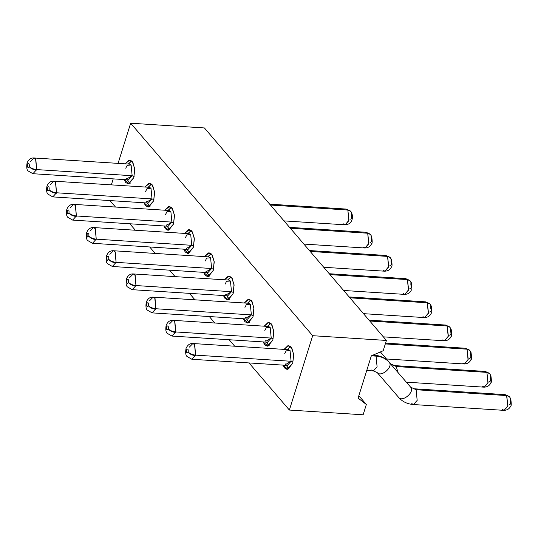 <?xml version="1.0" encoding="UTF-8"?>
<svg xmlns="http://www.w3.org/2000/svg" width="538" height="538" viewBox="0 0 538 538"><rect width="100%" height="100%" fill="white"/><g stroke="black" fill="none" stroke-linecap="round" stroke-linejoin="round"><path stroke-width="0.81" d="M358.086 398.093L371.328 355.847L383.184 350.749L386.412 340.44L312.672 335.699L289.377 410.05L363.116 414.791L366.344 404.482L358.086 398.093L366.344 404.482L363.116 414.791L289.377 410.05L312.672 335.699L386.412 340.44L383.184 350.749L371.328 355.847L358.086 398.093M204.406 127.95L386.412 340.44L204.406 127.95L130.667 123.209L312.672 335.699L130.667 123.209L118.078 163.377L130.667 123.209L204.406 127.95M113.222 178.872L111.346 184.864L113.222 178.872M109.954 200.58L115.488 207.043L109.954 200.58M129.819 223.774L135.354 230.237L129.819 223.774M149.685 246.969L155.22 253.432L149.685 246.969M169.551 270.163L175.092 276.626L169.551 270.163M189.416 293.358L194.958 299.821L189.416 293.358M209.289 316.546L214.823 323.015L209.289 316.546M229.154 339.74L234.689 346.21L229.154 339.74M249.02 362.935L289.377 410.05L249.02 362.935M125.098 163.834L128.972 160.129L132.832 162.321L134.756 169.322L133.801 177.641L128.938 183.835L124.09 179.571L125.663 182.456L128.185 183.888L133.801 177.641L134.702 168.576L132.234 161.508L129.712 160.082L125.098 163.834M144.964 187.022L148.838 183.324L152.698 185.516L154.628 192.517L153.666 200.835L148.804 207.029L143.955 202.765L145.536 205.65L148.051 207.076L153.666 200.835L154.567 191.77L152.099 184.702L149.584 183.276L144.964 187.022M164.836 210.217L168.703 206.518L172.564 208.71L174.494 215.711L173.532 224.03L168.67 230.224L163.821 225.96L165.401 228.845L167.917 230.271L173.532 224.03L174.433 214.965L171.965 207.89L169.45 206.464L164.836 210.217M184.702 233.411L188.569 229.713L192.429 231.905L194.359 238.906L193.398 247.224L188.535 253.418L183.687 249.155L185.267 252.04L187.782 253.465L193.398 247.224L194.299 238.159L191.831 231.084L189.315 229.659L184.702 233.411M204.568 256.606L208.435 252.9L212.295 255.099L214.225 262.093L213.263 270.419L208.408 276.606L203.552 272.349L205.133 275.234L207.648 276.66L213.263 270.419L214.164 261.354L211.696 254.279L209.181 252.853L204.568 256.606M224.433 279.8L228.307 276.095L232.167 278.294L234.091 285.288L233.136 293.613L228.273 299.8L223.425 295.544L224.998 298.429L227.52 299.854L233.136 293.613L234.037 284.548L231.569 277.474L229.047 276.048L224.433 279.8M244.299 302.995L248.173 299.289L252.033 301.482L253.963 308.482L253.001 316.808L248.139 322.995L243.29 318.738L244.864 321.623L247.386 323.049L253.001 316.808L253.902 307.743L251.434 300.668L248.912 299.242L244.299 302.995M264.165 326.189L268.038 322.484L271.898 324.676L273.829 331.677L272.867 340.003L268.005 346.19L263.156 341.933L264.736 344.818L267.251 346.243L272.867 340.003L273.768 330.931L271.3 323.863L268.785 322.437L264.165 326.189M284.037 349.384L287.904 345.678L291.764 347.871L293.694 354.872L292.733 363.19L287.87 369.384L283.022 365.12L284.602 368.005L287.117 369.438L292.733 363.19L293.634 354.125L291.166 347.057L288.65 345.631L284.037 349.384M358.833 395.712L366.344 404.482L358.833 395.712M371.361 355.833L376.062 356.136L374.394 355.194L376.062 356.136L371.361 355.833M377.199 372.558L398.705 397.468L377.205 372.565C381.038 377.763 393.56 366.802 389.156 362.269C393.614 366.808 381.005 377.669 377.199 372.558L373.385 370.931L377.098 366.808L376.062 356.136C381.375 356.472 385.739 358.516 389.156 362.269C385.739 358.516 381.375 356.472 376.062 356.136L377.098 366.808L373.385 370.931L371.718 369.989M128.535 164.05L131.602 160.882L128.279 164.036M127.271 179.779L130.156 183.337L128.959 182.328L127.526 179.793M148.401 187.244L151.467 184.07L148.152 187.231M147.136 202.974L150.021 206.525L148.824 205.523L147.392 202.987M168.273 210.439L171.333 207.264L168.017 210.425M167.002 226.168L169.887 229.719L168.69 228.711L167.257 226.182M188.139 233.633L191.198 230.459L187.883 233.62M186.868 249.356L189.753 252.914L188.556 251.905L187.123 249.376M208.004 256.828L211.064 253.654L207.749 256.808M206.74 272.551L209.625 276.108L208.421 275.1L206.995 272.571M227.87 280.022L230.936 276.848L227.614 280.002M226.606 295.745L229.491 299.303L228.294 298.294L226.861 295.765M247.736 303.217L250.802 300.043L247.487 303.197M246.471 318.94L249.356 322.497L248.159 321.489L246.727 318.953M267.608 326.411L270.668 323.237L267.352 326.391M266.337 342.134L269.222 345.692L268.025 344.683L266.592 342.148M287.474 349.599L290.533 346.432L287.218 349.586M286.203 365.329L289.088 368.886L287.891 367.878L286.458 365.342M125.744 168.239L127.224 165.314L131.117 165.052L132.153 175.724L134.11 176.538L132.153 175.724L126.78 178.912L126.383 178.374M145.61 191.434L147.089 188.508L150.99 188.246L152.025 198.919L153.976 199.732L152.025 198.919L146.645 202.106L146.249 201.568M165.475 214.628L166.955 211.703L170.855 211.441L171.891 222.113L173.841 222.927L171.891 222.113L166.511 225.301L166.114 224.756M185.341 237.823L186.821 234.898L190.721 234.635L191.757 245.308L193.714 246.122L191.757 245.308L186.377 248.489L185.987 247.951M205.207 261.011L206.693 258.092L210.587 257.83L211.622 268.502L213.579 269.309L211.622 268.502L206.242 271.683L205.852 271.145M225.079 284.205L226.559 281.287L230.452 281.024L231.488 291.697L233.445 292.504L231.488 291.697L226.115 294.878L225.718 294.34M244.945 307.4L246.424 304.481L250.325 304.219L251.36 314.891L253.311 315.698L251.36 314.891L245.98 318.072L245.584 317.534M264.81 330.594L266.29 327.676L270.19 327.413L271.226 338.079L273.176 338.893L271.226 338.079L265.846 341.267L265.449 340.729M284.676 353.789L286.155 350.863L290.056 350.601L291.092 361.274L293.042 362.087L291.092 361.274L285.712 364.461L285.322 363.923M380.4 351.946L390.79 363.984L380.4 351.946L390.79 363.984L396.271 366.546L390.79 363.984L391.247 364.697L390.79 363.984M509.338 396.647L506.52 395.309L507.959 405.706L504.093 410.366L507.805 406.244L506.769 395.571L416.136 389.741L506.769 395.571L505.108 394.623L414.468 388.799L416.136 389.741L417.172 400.413L413.46 404.542L417.172 400.413L416.136 389.741L410.655 387.172C415.121 391.718 402.511 402.579 398.705 397.468C402.511 402.579 415.121 391.718 410.655 387.172L389.149 362.256L410.642 387.158M410.655 387.172L389.156 362.269M36.456 170.095C33.282 169.719 30.861 168.576 29.207 166.659C27.882 168.219 27.324 167.5 27.532 164.514L27.055 163.108C26.429 167.123 26.752 169.719 28.03 170.896L32.919 173.713L128.441 179.853L132.153 175.724L36.631 169.584L132.153 175.724L131.117 165.052L129.456 164.11L33.928 157.97L35.595 158.912L36.631 169.584L32.919 173.713L36.631 169.584L35.831 159.214L33.928 157.97L30.39 161.582M56.322 193.29C53.148 192.913 50.733 191.763 49.072 189.853C47.748 191.407 47.189 190.694 47.405 187.708L46.92 186.303C46.295 190.317 46.624 192.913 47.895 194.09L52.785 196.901L148.306 203.048L152.025 198.919L56.497 192.779L152.025 198.919L150.99 188.246L149.322 187.305L53.793 181.165L55.461 182.106L56.497 192.779L52.785 196.901L56.497 192.779L55.696 182.409L53.793 181.165L50.256 184.776M76.188 216.484C73.013 216.108 70.599 214.958 68.945 213.048C67.613 214.601 67.055 213.889 67.27 210.896L66.786 209.497C66.167 213.512 66.49 216.108 67.761 217.285L72.65 220.096L168.179 226.242L171.891 222.113L76.362 215.973L171.891 222.113L170.855 211.441L169.188 210.499L73.666 204.353L75.327 205.301L76.362 215.973L72.65 220.096L76.362 215.973L75.562 205.603L73.666 204.353L70.122 207.971M87.183 233.956C88.508 232.396 89.066 233.115 88.857 236.101C89.059 233.122 88.501 232.409 87.183 233.956L86.658 232.692C86.033 236.7 86.356 239.302 87.627 240.479L92.516 243.29L188.044 249.437L191.757 245.308L96.228 239.161L191.757 245.308L190.721 234.635L189.053 233.694L93.531 227.547L95.192 228.495L96.228 239.161L92.516 243.29L96.228 239.161L95.428 228.791L93.531 227.547L89.987 231.165M107.049 257.151C108.38 255.59 108.938 256.31 108.723 259.296C108.932 256.317 108.373 255.604 107.049 257.151L106.524 255.886C105.899 259.894 106.221 262.49 107.499 263.674L112.381 266.485L207.91 272.631L211.622 268.502L116.094 262.356L211.622 268.502L210.587 257.83L208.926 256.888L113.397 250.742L115.058 251.683L116.094 262.356L112.381 266.485L116.094 262.356L115.293 251.986L113.397 250.742L109.853 254.36M126.914 280.345C128.246 278.785 128.804 279.498 128.589 282.49C128.797 279.511 128.239 278.798 126.914 280.345L126.39 279.081C125.764 283.089 126.087 285.685 127.365 286.868L132.254 289.679L227.776 295.819L231.488 291.697L135.966 285.55L231.488 291.697L230.452 281.024L228.791 280.083L133.263 273.936L134.93 274.878L135.966 285.55L132.254 289.679L135.966 285.55L135.166 275.18L133.263 273.936L129.725 277.554M155.657 309.256C152.483 308.879 150.068 307.736 148.407 305.819C147.082 307.38 146.524 306.66 146.733 303.674L146.255 302.269C145.63 306.283 145.959 308.879 147.23 310.063L152.119 312.874L247.641 319.014L251.36 314.891L155.832 308.745L251.36 314.891L250.325 304.219L248.657 303.271L153.128 297.131L154.796 298.072L155.832 308.745L152.119 312.874L155.832 308.745L155.031 298.375L153.128 297.131L149.591 300.749M166.652 326.727C167.977 325.174 168.535 325.887 168.327 328.879C168.528 325.9 167.97 325.181 166.652 326.727L166.121 325.463C165.502 329.478 165.825 332.074 167.096 333.257L171.985 336.068L267.514 342.208L271.226 338.079L175.697 331.939L271.226 338.079L270.19 327.413L268.523 326.465L172.994 320.325L174.662 321.267L175.697 331.939L171.985 336.068L175.697 331.939L174.897 321.569L172.994 320.325L169.457 323.943M186.518 349.922C187.843 348.368 188.401 349.081 188.192 352.067C188.394 349.095 187.836 348.375 186.518 349.922L185.993 348.658C185.368 352.672 185.691 355.268 186.962 356.445L191.851 359.263L287.379 365.403L291.092 361.274L195.563 355.134L291.092 361.274L290.056 350.601L288.388 349.66L192.866 343.52L194.527 344.461L195.563 355.134L191.851 359.263L195.563 355.134L194.763 344.764L192.866 343.52L189.322 347.131M397.972 372.478L396.271 366.546L486.903 372.377L485.236 371.435L486.903 372.377L396.271 366.546L397.972 372.478M27.579 164.372C28.911 162.819 29.469 163.532 29.254 166.518C30.989 168.206 33.443 169.228 36.631 169.584C33.443 169.228 30.989 168.206 29.254 166.518C29.462 163.545 28.904 162.826 27.579 164.372M47.445 187.567C48.776 186.014 49.335 186.726 49.119 189.712C50.854 191.4 53.309 192.422 56.497 192.779C53.309 192.422 50.854 191.4 49.119 189.712C49.328 186.733 48.77 186.02 47.445 187.567M67.317 210.761C68.642 209.201 69.2 209.921 68.992 212.907C70.72 214.595 73.181 215.617 76.362 215.973C73.181 215.617 70.72 214.595 68.992 212.907C69.194 209.928 68.635 209.215 67.317 210.761M96.06 239.672C92.879 239.302 90.465 238.152 88.81 236.236C87.479 237.796 86.921 237.083 87.136 234.091L87.19 233.943M88.857 236.101C90.586 237.789 93.047 238.811 96.228 239.161C93.047 238.811 90.586 237.789 88.857 236.101M115.926 262.867C112.745 262.49 110.33 261.347 108.676 259.43C107.344 260.991 106.786 260.278 107.001 257.285L107.055 257.137M108.723 259.296C110.451 260.984 112.913 262.006 116.094 262.356C112.913 262.006 110.451 260.984 108.723 259.296M135.791 286.061C132.617 285.685 130.196 284.541 128.542 282.625C127.217 284.185 126.659 283.472 126.867 280.48L126.921 280.332M128.589 282.49C130.324 284.178 132.778 285.201 135.966 285.55C132.778 285.201 130.324 284.178 128.589 282.49M146.78 303.54C148.111 301.979 148.67 302.692 148.454 305.685C150.189 307.373 152.644 308.388 155.832 308.745C152.644 308.388 150.189 307.373 148.454 305.685C148.663 302.706 148.105 301.986 146.78 303.54M175.523 332.45C172.348 332.074 169.934 330.931 168.28 329.014C166.948 330.574 166.39 329.855 166.605 326.869L166.652 326.714M168.327 328.879C170.055 330.567 172.516 331.583 175.697 331.939C172.516 331.583 170.055 330.567 168.327 328.879M195.395 355.645C192.214 355.268 189.8 354.125 188.145 352.208C186.814 353.769 186.256 353.049 186.471 350.063L186.518 349.908M188.192 352.067C189.921 353.755 192.382 354.777 195.563 355.134C192.382 354.777 189.921 353.755 188.192 352.067M369.774 321.011L447.172 325.988L445.504 325.046L447.172 325.988L369.774 321.011M449.741 327.064L446.923 325.725L449.963 327.306L447.172 325.988L448.362 336.129L444.489 340.789L448.208 336.66L447.172 325.988L449.963 327.306L450.629 328.469L450.609 331.381C451.342 333.802 450.972 335.066 449.512 335.167M385.322 343.93L467.038 349.182L465.37 348.241L467.038 349.182L385.322 343.93M469.607 350.258L466.789 348.92L469.829 350.494L467.038 349.182L468.228 359.323L464.361 363.984L468.073 359.855L467.038 349.182L469.829 350.494L470.494 351.664L470.474 354.576C471.207 356.997 470.837 358.261 469.378 358.362M406.331 382.168L484.227 387.172C487.515 386.95 489.715 385.49 490.824 382.794C491.53 382.921 491.55 380.534 490.885 375.645L489.694 373.688L486.903 372.377L488.094 382.518L484.227 387.172L487.939 383.049L486.903 372.377L489.701 373.688L490.367 374.858L490.34 377.77C491.073 380.191 490.703 381.455 489.244 381.556M330.036 274.622L407.434 279.599L405.773 278.657L407.434 279.599L330.036 274.622M410.003 280.675L407.185 279.336L410.232 280.917L407.434 279.599L408.624 289.74L404.758 294.4L408.47 290.271L407.434 279.599L410.232 280.917L410.897 282.087L410.877 284.992C411.604 287.42 411.24 288.677 409.774 288.778M270.439 205.045L347.837 210.022L346.169 209.074L347.837 210.022L270.439 205.045M350.406 211.098L347.588 209.759L350.628 211.333L347.837 210.022L349.027 220.156L345.161 224.817L348.873 220.694L347.837 210.022L350.628 211.333L351.294 212.503L351.274 215.415C352.007 217.836 351.637 219.101 350.177 219.201M290.305 228.233L367.703 233.216L366.035 232.268L367.703 233.216L290.305 228.233M370.272 234.286L367.454 232.954L370.494 234.528L367.703 233.216L368.893 243.351L365.026 248.011L368.738 243.882L367.703 233.216L370.494 234.528L371.166 235.698L371.139 238.603C371.872 241.031 371.502 242.295 370.043 242.396M349.908 297.817L427.3 302.793L425.639 301.852L427.3 302.793L349.908 297.817M429.869 303.869L427.058 302.531L430.097 304.111L427.3 302.793L428.49 312.934L424.623 317.595L428.335 313.466L427.3 302.793L430.097 304.111L430.763 305.281L430.743 308.187C431.469 310.608 431.106 311.872 429.64 311.973M398.712 397.474C402.39 401.678 407.306 404.031 413.46 404.542L411.792 403.594M310.17 251.428L387.568 256.404L385.901 255.463L387.568 256.404L310.17 251.428M390.137 257.48L387.32 256.142L390.366 257.722L387.568 256.404L388.759 266.545L384.892 271.206L388.604 267.077L387.568 256.404L390.366 257.722L391.032 258.892L391.005 261.798C391.738 264.225 391.375 265.483 389.909 265.59M27.532 164.514C27.33 167.493 27.889 168.206 29.207 166.659M47.405 187.708C47.196 190.681 47.754 191.4 49.072 189.853M67.27 210.896C67.062 213.875 67.62 214.595 68.945 213.048M87.136 234.091C86.927 237.07 87.486 237.789 88.81 236.236M107.001 257.285C106.793 260.264 107.351 260.977 108.676 259.43M126.867 280.48C126.665 283.459 127.224 284.172 128.542 282.625M146.733 303.674C146.531 306.653 147.089 307.366 148.407 305.819M166.605 326.869C166.397 329.848 166.955 330.561 168.28 329.014M186.471 350.063C186.262 353.042 186.821 353.755 188.145 352.208M383.345 336.855L444.489 340.789L442.828 339.841M386.466 358.974L464.361 363.984L462.693 363.036M489.472 373.453L486.655 372.114L489.701 373.688M484.227 387.172L482.559 386.23M343.607 290.466L404.758 294.4L403.09 293.459M284.01 220.889L345.161 224.817L343.493 223.875M303.876 244.077L365.026 248.011L363.358 247.07M363.48 313.661L424.623 317.595L422.962 316.653M509.103 396.398L505.108 394.623L509.567 396.883L506.769 395.571L509.567 396.883L510.232 398.053L510.212 400.965C510.939 403.386 510.575 404.65 509.109 404.751M413.46 404.542L504.093 410.366L502.425 409.425M323.741 267.272L384.892 271.206L383.224 270.264M389.149 362.256C385.47 358.052 380.554 355.699 374.394 355.194L373.049 355.107M373.385 370.931L366.734 370.507M489.237 373.204L485.236 371.435L394.603 365.605L390.783 363.97M27.182 162.725C28.702 159.342 30.955 157.755 33.928 157.97M47.048 185.919C48.575 182.537 50.821 180.95 53.793 181.165M66.92 209.114C68.44 205.731 70.686 204.144 73.666 204.353M86.786 232.308C88.306 228.926 90.552 227.339 93.531 227.547M106.652 255.503C108.172 252.12 110.424 250.533 113.397 250.742M126.517 278.697C128.037 275.315 130.29 273.728 133.263 273.936M146.383 301.892C147.91 298.509 150.156 296.922 153.128 297.131M166.255 325.087C167.775 321.704 170.021 320.117 172.994 320.325M186.121 348.281C187.641 344.892 189.887 343.311 192.866 343.52M369.014 320.123L445.504 325.046L449.499 326.815M385.578 343.109L465.37 348.241L469.371 350.009M329.283 273.741L405.773 278.657L409.768 280.426M269.679 204.158L346.169 209.074L350.164 210.849M289.545 227.352L366.035 232.268L370.036 234.037M349.149 296.936L425.639 301.852L429.633 303.62M309.417 250.547L385.901 255.463L389.902 257.231M449.963 327.306L451.153 329.256C451.812 334.145 451.792 336.532 451.086 336.405C449.976 339.108 447.777 340.567 444.489 340.789M469.829 350.494L471.019 352.451C471.685 357.34 471.658 359.727 470.958 359.599C469.849 362.296 467.65 363.762 464.361 363.984M410.232 280.917L411.422 282.874C412.081 287.763 412.061 290.143 411.355 290.016C410.245 292.719 408.046 294.178 404.758 294.4M350.628 211.333C351.233 211.663 353.103 214.837 352.161 219.208L351.758 220.439C350.641 223.136 348.442 224.595 345.161 224.817M370.494 234.528L371.684 236.485C372.35 241.374 372.33 243.754 371.624 243.633C370.514 246.33 368.315 247.789 365.026 248.011M430.097 304.111L431.288 306.068C431.947 310.957 431.927 313.338 431.22 313.21C430.111 315.914 427.912 317.373 424.623 317.595M509.567 396.883L510.757 398.84C511.416 403.729 511.396 406.109 510.69 405.988C509.58 408.685 507.381 410.144 504.093 410.366M390.366 257.722L391.55 259.679C392.215 264.568 392.195 266.949 391.489 266.828C390.38 269.525 388.18 270.984 384.892 271.206"/></g></svg>

